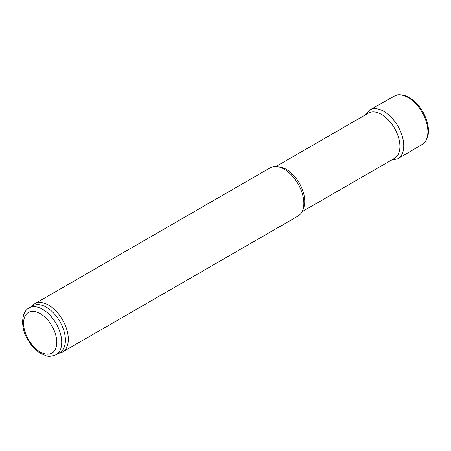 <?xml version="1.0" encoding="UTF-8"?>
<svg xmlns="http://www.w3.org/2000/svg" width="451" height="451" viewBox="0 0 451 451"><rect width="100%" height="100%" fill="white"/><g stroke="black" fill="none" stroke-linecap="round" stroke-linejoin="round"><path stroke-width="0.68" d="M275.944 166.509L368.416 113.122A26.102 15.069 60 0 1 368.873 112.874A26.102 15.069 60 0 1 381.467 114.413A26.102 15.069 60 0 1 398.391 137.003A26.102 15.069 60 0 1 394.958 158.059A26.102 15.069 60 0 1 394.518 158.329L302.046 211.716M31.559 306.595L32.32 305.733A27.844 16.073 60 0 1 34.71 303.771L270.228 167.795A27.844 16.073 60 0 1 277.123 166.616L279.693 166.966A26.102 15.069 60 0 1 286.284 169.367A26.102 15.069 60 0 1 303.523 208.238L302.542 210.64A27.844 16.073 60 0 1 298.072 216.023L62.554 352A27.844 16.073 60 0 1 59.662 353.088L58.529 353.313M277.123 166.616A27.844 16.073 60 0 1 284.153 169.176A27.844 16.073 60 0 1 302.542 210.64M34.71 303.771A27.844 16.073 60 0 1 48.629 305.152A27.844 16.073 60 0 1 66.821 329.687A27.844 16.073 60 0 1 62.554 352M29.157 307.982L32.85 305.851A26.975 15.571 60 0 1 46.335 307.187A26.975 15.571 60 0 1 63.952 330.955A26.975 15.571 60 0 1 59.82 352.569L56.127 354.7C51.645 356.487 48.184 356.797 45.748 355.636L40.691 353.415C35.674 350.365 31.429 345.889 27.951 339.986C19.923 327.398 21.597 311.117 29.157 307.982A26.975 15.571 60 0 1 42.642 309.318A26.975 15.571 60 0 1 60.265 333.086A26.975 15.571 60 0 1 56.127 354.7M426.872 121.054A27.037 15.61 -120 0 0 426.652 120.361A27.037 15.61 -120 0 0 417.367 104.277L412.062 99.372L406.334 96.04C400.697 94.265 396.728 94.27 394.433 96.052A27.877 16.095 -120 0 1 422.119 112.254A27.877 16.095 -120 0 1 422.311 144.331C425 143.238 426.984 139.804 428.27 134.032L428.45 129.911C428.275 124.724 426.426 119.701 426.652 120.361M40.178 313.58A23.491 13.564 60 0 1 54.565 350.658A23.491 13.564 60 0 1 25.797 334.05A23.491 13.564 60 0 1 40.178 313.58M391.299 160.19L397.883 158.758A28.159 16.259 -120 0 0 397.917 126.229A28.159 16.259 -120 0 0 369.724 109.988L394.433 96.052M397.883 158.758L422.311 144.331M369.724 109.988L365.197 114.977"/></g></svg>
